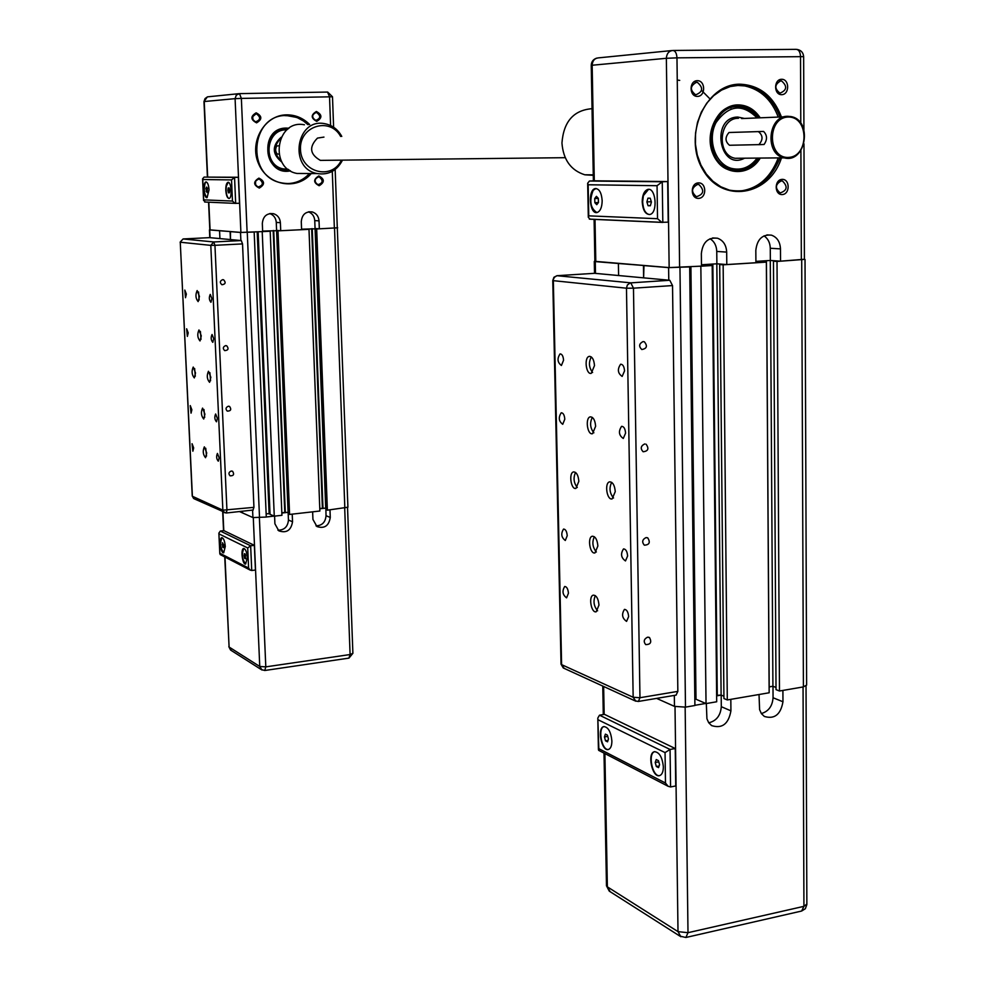 <?xml version="1.0" encoding="UTF-8"?>
<svg xmlns="http://www.w3.org/2000/svg" width="987" height="987" viewBox="0 0 987 987"><rect width="100%" height="100%" fill="white"/><g stroke="black" fill="none" stroke-linecap="round" stroke-linejoin="round"><path stroke-width="1.48" d="M656.614 698.389L674.479 706.384L685.484 707.124L694.91 705.508L689.691 266.922L668.606 267.613L643.438 265.552L643.623 277.853L643.968 265.515L618.393 263.492L618.602 275.533L618.393 263.492L595.284 261.592L595.494 273.387M646.152 444.249L646.152 444.249C649.199 448.678 648.175 451.182 643.117 451.75C640.218 448.591 640.711 446.001 644.597 443.99L644.98 443.977M755.906 261.37L770.353 260.469L777.337 260.963L773.463 261.197L776.029 689.629L779.483 691.011L803.406 686.903L806.626 685.077L805.022 259.495M769.12 686.866L772.92 686.249L776.016 687.483L772.994 686.273L773.055 697.747C772.414 706.174 768.503 711.442 761.359 713.552M701.473 264.763L716.883 263.8L723.681 264.319L719.696 264.565L723.94 698.537L727.296 699.956L769.157 692.775L766.368 262.123L755.906 261.888M716.624 695.428L721.115 695.058L723.915 696.242L721.189 695.082L721.3 706.692C720.584 715.55 716.402 720.917 708.777 722.817M690.9 266.798L696.008 699.24L706.038 703.595L716.698 701.769L712.207 265.515L701.473 265.244M694.811 697.932L695.995 698.438M700.844 266.182L706.038 703.595M701.189 266.206L712.207 265.515M711.491 264.134L711.504 265.466M712.848 264.047L717.278 695.712M716.821 263.8L721.115 695.058M719.696 264.565L723.15 264.824L727.296 699.956M723.15 264.824L766.368 262.123M765.024 260.802L765.024 262.024M766.418 260.716L769.181 686.89M770.279 260.469L772.92 686.249M773.463 261.197L777.016 261.456L779.483 691.011M777.016 261.456L804.405 259.26M552.757 280.493L554.484 277.224L556.939 275.706L594.618 273.313L669.778 280.271L630.274 282.899L627.374 284.972L626.474 288.204L633.469 288.179L630.767 282.837L556.915 275.706M637.491 701.338L638.367 701.449L639.971 697.723L633.469 288.179L672.529 285.564L669.778 280.271M672.529 285.564L677.847 691.381L639.971 697.723L633.16 697.266L635.85 701.251M676.046 695.119L677.847 691.381M643.03 341.588L644.375 341.786C647.731 346.042 646.867 348.621 641.797 349.534C638.601 346.338 639.008 343.686 643.03 341.588L644.375 341.786M646.029 537.594L647.805 537.915C650.532 542.455 649.372 544.886 644.351 545.182C641.71 542.048 642.266 539.519 646.029 537.594M647.546 637.183L649.508 637.565C651.926 642.216 650.643 644.56 645.683 644.597C643.29 641.513 643.919 639.045 647.546 637.183M575.569 472.44C573.102 477.794 573.681 482.816 577.284 487.492M578.838 481.311L575.939 488.405C570.967 489.984 568.5 472.711 573.583 471.909C576.531 472.082 578.296 475.228 578.838 481.311M592.323 417.378C589.621 422.855 590.127 428 593.866 432.837M595.63 426.248L592.521 433.7C587.327 435.341 584.983 417.723 590.275 416.859C593.298 416.995 595.087 420.129 595.63 426.248M591.312 356.924C588.474 362.402 588.906 367.583 592.595 372.494M594.495 365.609L591.262 373.333C586.019 374.998 583.885 357.269 589.227 356.393C592.225 356.492 593.977 359.564 594.495 365.609M611.681 482.335C608.979 487.948 609.596 493.167 613.544 498.003M615.259 491.6L612.162 498.891C606.869 500.545 604.229 482.729 609.645 481.853C612.816 482.026 614.679 485.283 615.259 491.6M595.334 595.63C593.027 601.132 593.779 606.178 597.591 610.805M598.973 605.093L596.197 611.78C591.188 613.346 588.24 595.938 593.384 595.149C596.506 595.408 598.369 598.727 598.973 605.093M594.334 536.731C591.892 542.208 592.57 547.291 596.358 551.992M597.875 545.984L594.988 552.917C589.918 554.509 587.166 537.039 592.348 536.225C595.445 536.447 597.283 539.704 597.875 545.984M624.549 370.878L622.155 376.429C617.714 373.296 617.22 369.224 620.638 364.203C622.871 364.277 624.166 366.498 624.549 370.878M625.585 433.12L623.278 438.475C618.837 435.353 618.269 431.294 621.613 426.322C623.858 426.409 625.19 428.679 625.585 433.12M563.565 360.193L561.418 365.486C557.433 362.476 556.976 358.614 560.061 353.901C562.035 353.975 563.207 356.073 563.565 360.193M564.798 419.179L562.726 424.299C558.728 421.289 558.235 417.452 561.233 412.776C563.244 412.874 564.428 415.009 564.798 419.179M627.621 555.965L625.487 560.937C621.033 557.815 620.379 553.806 623.525 548.895C625.832 549.056 627.189 551.412 627.621 555.965M628.633 616.591L626.572 621.378C622.118 618.257 621.415 614.259 624.463 609.374C626.794 609.571 628.188 611.977 628.633 616.591M567.229 535.707L565.304 540.481C561.307 537.471 560.715 533.671 563.565 529.057C565.613 529.217 566.834 531.425 567.229 535.707M568.438 593.249L566.575 597.851C562.578 594.853 561.948 591.053 564.712 586.475C566.785 586.66 568.018 588.918 568.438 593.249M730.824 699.351L730.923 710.837C728.554 724.002 722.102 728.924 711.59 725.581L708.703 722.718L706.926 718.77L706.322 703.546M782.901 690.419L782.962 701.769C780.692 714.576 774.487 719.474 764.333 716.439L761.396 713.613L759.595 709.628L759.028 694.515M769.12 686.94L772.994 686.273M716.636 695.86L721.189 695.082M694.91 705.31L705.705 703.46M605.512 740.818L604.451 736.968L605.389 734.131L607.4 735.142L608.473 738.992L607.523 741.829L605.512 740.818L608.004 740.373M604.451 736.968L607.745 736.388M655.195 762.482L656.244 759.546L658.44 760.644L659.587 764.691L658.539 767.627L656.343 766.517L655.195 762.482L658.773 761.828M656.343 766.517L659.119 766.011M604.167 726.543C597.456 727.666 601.7 750.712 608.411 749.491M611.891 740.978C611.841 745.876 610.657 748.714 608.337 749.515C601.552 751.601 596.864 727.629 603.834 726.592C608.288 727.111 610.965 731.91 611.891 740.978M654.85 751.638C647.534 752.884 652.296 777.04 659.6 775.634M663.35 766.874C663.289 771.896 662.006 774.82 659.513 775.659C652.123 777.904 646.929 752.834 654.517 751.687C659.415 752.23 662.363 757.288 663.35 766.874M598.295 719.868L665.053 752.6L665.485 783.036L598.838 748.664L597.814 718.042L599.491 715.193L604.451 714.354L675.244 748.516L675.737 785.96L670.568 786.947L670.062 749.454L599.491 715.193M598.838 748.664L599.047 750.552M665.053 752.6L670.062 749.454L675.244 748.516M665.485 783.036L668.15 786.306L670.568 786.947M787.712 116.281C767.824 115.676 764.53 154.367 784.122 157.846C805.836 163.978 813.103 120.217 790.957 116.577L787.712 116.281M758.374 131.592C763.037 135.367 763.222 139.71 758.904 144.633L729.504 145.262C725.063 141.548 724.89 137.292 729.011 132.505L763.58 131.444C767.294 135.219 767.467 139.562 764.086 144.46L760.669 144.583M757.177 158.08C750.095 167.395 741.447 170.813 731.219 168.321C715.18 163.867 707.025 139.537 716.068 122.536C728.788 104.881 742.458 103.351 757.078 117.934M770.279 248.268L770.353 260.469L780.544 261.185L780.47 248.884L770.279 248.268C770.082 242.703 767.985 238.558 764.012 235.856M778.249 117.083C771.686 99.81 760.545 89.422 744.827 85.931L736.734 85.388M737.153 191.293C756.412 190.01 770.119 178.881 778.299 157.895M760.2 117.811C754.5 109.286 747.048 104.98 737.844 104.893C717.907 104.881 703.645 133.196 713.12 154.219C721.966 175.6 748.825 177.524 760.286 158.056M781.297 180.855L782.444 180.979C787.996 186.518 787.244 190.503 780.162 192.934C774.844 188.332 775.227 184.31 781.297 180.855M782.148 179.375C774.178 179.634 774.277 195.007 782.222 194.562C790.168 194.279 790.093 178.968 782.148 179.375M803.973 143.843L804.405 259.408L780.544 261.185M780.47 248.884C780.075 241.778 777.065 237.201 771.439 235.153C762.322 234.264 757.115 239.323 755.82 250.353L755.919 262.727L726.79 264.553L726.679 252.092C726.259 244.973 723.2 240.359 717.512 238.225C708.061 237.188 702.67 242.308 701.35 253.597L701.486 266.132L669.149 267.588L594.877 261.333M781.618 79.281C773.586 79.33 773.685 94.925 781.692 94.678C789.686 94.592 789.612 79.071 781.618 79.281M698.426 182.891C690.123 183.163 690.308 198.856 698.599 198.387C706.877 198.091 706.717 182.472 698.426 182.891M781.445 116.959C773.302 95.961 759.459 85.042 739.929 84.191C705.286 83.821 682.486 136.268 702.929 169.764C722.25 204.038 769.416 196.142 781.47 157.871M697.278 80.675C688.914 80.737 689.099 96.664 697.464 96.405C705.791 96.319 705.631 80.465 697.278 80.675M780.754 80.848L781.531 80.909C787.478 86.128 786.96 90.212 779.989 93.148C774.252 88.571 774.511 84.463 780.754 80.848M696.477 82.279L697.353 82.353C703.534 87.781 702.966 91.951 695.675 94.838C689.74 90.101 689.999 85.918 696.477 82.279M697.624 184.396L698.919 184.544C704.656 190.331 703.817 194.39 696.403 196.709C690.937 191.947 691.344 187.851 697.624 184.396M726.79 264.553L716.883 263.8L716.759 251.438C716.525 245.677 714.292 241.445 710.06 238.731M788.169 117.046C809.167 116.355 809.291 156.871 788.366 157.426C767.294 158.463 767.022 117.404 788.169 117.046M729.282 107.361L730.886 107.891M731.12 169.357L729.566 169.949M757.461 117.922C753.352 112.197 748.183 108.669 741.928 107.349C710.344 99.477 699.067 161.412 730.639 169.048L731.749 169.357C742.051 171.331 750.651 167.568 757.56 158.08M759.089 158.068C751.897 168.493 742.779 172.663 731.712 170.578C700.807 164.952 706.013 104.634 737.425 105.671L742.286 106.09C749.108 107.534 754.673 111.457 758.991 117.86M598.295 198.325L598.455 202.495L596.753 204.691L594.877 202.705L594.717 198.547L596.419 196.351L598.295 198.325M594.717 198.547L598.295 198.387M594.877 202.705L598.418 202.545M596.851 212.55C590.325 208.171 589.103 200.756 593.187 190.306L595.975 188.492M667.668 181.546L594.593 180.818L589.424 181.028L587.672 183.224L588.153 184.766L657.058 185.704L662.252 181.768L667.668 181.546L668.211 222.149L661.808 222.309L657.527 218.707L588.745 215.857L588.314 217.325L590.152 219.2L662.265 222.408M642.204 201.804C642.377 194.97 644.203 190.861 647.669 189.467C655.911 186.839 658.181 213.143 649.828 214.487C645.399 214.475 642.858 210.256 642.204 201.804M602.169 200.706C602.021 207.282 600.367 211.206 597.197 212.489C589.671 214.845 587.573 189.849 595.198 188.566C599.208 188.591 601.539 192.638 602.169 200.706M649.409 214.561C645.399 213.723 643.142 209.466 642.636 201.792L643.388 195.599L648.545 189.368M780.014 157.883C769.527 183.15 752.662 193.908 729.405 190.146L720.806 186.765L712.972 181.3L706.26 173.983L700.943 165.113L697.291 155.058L695.453 144.262L695.527 133.208L697.501 122.351L701.288 112.197L706.741 103.191L713.601 95.714L721.571 90.088L730.281 86.548L739.374 85.252L746.53 85.82C762.26 89.323 773.401 99.712 779.977 117.021M650.211 198.202L651.42 202.002L650.347 205.765L648.077 205.728L646.88 201.928L647.941 198.165L650.211 198.202M648.077 205.728L650.396 205.617M646.88 201.928L651.334 201.718M677.255 80.058L679.722 80.379M701.597 90.422L709.345 98.281M239.446 511.537L242.531 512.919L242.457 511.204L242.531 512.919L252.919 517.57L266.28 517.065L254.165 232.019L240.52 232.451L230.107 231.6L230.452 239.57L230.477 231.575L219.57 230.736L219.928 238.595L219.57 230.736L209.713 229.922L210.058 237.682M301.566 229.181L317.987 228.737L315.198 228.873L325.92 509.588L327.388 510.168L347.917 507.219L337.295 227.738M319.788 508.465L325.858 508.169L326.031 515.72C325.463 522.246 322.107 525.627 315.976 525.849M276.57 230.403L288.155 513.832L289.586 514.437L319.874 511.019L308.993 229.342L301.825 229.169M281.838 512.734L288.093 512.327L281.85 513.043M258.113 231.809L270.043 514.326L274.275 516.164L281.937 515.3L270.191 231.242L263.134 231.057M266.145 513.733L270.019 513.795M257.2 231.859L269.106 513.4M262.209 231.612L274.275 516.164M262.345 231.624L270.191 231.242M273.177 230.563L284.774 512.401M273.732 230.539L285.329 512.635M262.641 231.081L279.42 230.613L276.582 230.748L278.001 230.859L289.586 514.437M278.001 230.859L308.993 229.342M311.658 228.688L322.404 508.182M312.237 228.663L322.983 508.416M208.565 202.187L209.824 229.86L240.902 232.438L262.653 231.587L262.32 223.518C263.048 216.276 266.798 213.007 273.559 213.71C277.668 215.104 279.95 218.09 280.382 222.68L280.715 230.711L301.59 229.687L301.282 221.693C301.985 214.574 305.625 211.329 312.225 211.934C316.321 213.278 318.591 216.252 319.023 220.854L319.332 228.824L315.063 228.528L325.71 508.108L319.788 508.786M315.198 228.873L316.679 228.972L327.388 510.168M316.679 228.972L337.69 227.8M209.688 237.645L241.284 240.569L213.735 241.963L210.799 245.368L214.944 245.319L213.735 241.963L183.088 238.953L180.115 242.185L183.088 238.953L209.589 237.645M242.531 243.9L253.943 507.355L222.865 510.18L224.172 512.537L226.27 513.006L226.948 510.328L214.944 245.319L242.531 243.9L241.284 240.569M252.98 509.983L253.943 507.355M222.655 279.654L223.617 279.79C226.06 282.566 225.505 284.219 221.927 284.75C219.607 282.664 219.854 280.962 222.655 279.654L223.617 279.79M225.616 345.623L226.751 345.82C228.972 348.732 228.293 350.323 224.703 350.619C222.606 348.522 222.902 346.856 225.616 345.623M228.342 406.237L229.613 406.484C231.624 409.494 230.847 411.036 227.281 411.123C225.344 409.037 225.702 407.409 228.342 406.237M231.242 471.033L232.648 471.342C234.462 474.439 233.598 475.931 230.057 475.82C228.293 473.748 228.688 472.156 231.242 471.033M194.636 368.496L195.29 376.281M195.512 372.975L194.316 377.91C191.799 374.813 191.441 371.198 193.23 367.065L195.512 372.975M200.386 331.373L201.003 339.38M201.274 335.864L200.016 340.959C197.449 337.825 197.104 334.161 198.967 329.966L201.274 335.864M198.572 291.979L199.14 300.036M199.436 296.396L198.14 301.603C195.599 298.469 195.266 294.78 197.166 290.56L199.436 296.396M209.886 372.63L210.576 380.76M210.848 377.305L209.577 382.327C206.962 379.181 206.591 375.504 208.467 371.26L210.848 377.305M205.752 448.246L206.517 456.105M206.727 452.984L205.555 457.721C202.977 454.625 202.569 450.997 204.346 446.852L206.727 452.984M203.976 409.506L204.691 417.415M204.914 414.158L203.717 419.019C201.138 415.909 200.756 412.27 202.557 408.112L204.914 414.158M211.884 298.58L210.947 302.293C209.096 300.06 208.862 297.432 210.243 294.397L211.884 298.58M213.723 338.726L212.797 342.353C210.947 340.133 210.687 337.505 212.057 334.494L213.723 338.726M186.37 294.101L185.494 297.704L184.816 290.079L186.37 294.101M188.209 332.878L187.357 336.394L186.642 328.794L188.209 332.878M217.362 418.34L216.486 421.794C214.611 419.586 214.339 416.983 215.647 413.997L217.362 418.34M219.163 457.808L218.3 461.188C216.437 458.98 216.141 456.389 217.436 453.415L219.163 457.808M191.86 409.778L191.046 413.146L190.257 405.608L191.86 409.778M193.674 447.925L192.872 451.207L192.046 443.694L193.674 447.925M288.192 513.857L288.451 520.013C287.822 526.75 284.318 530.142 277.927 530.192M292.226 514.141L292.534 521.778C291.066 530.377 286.501 533.399 278.827 530.846L274.904 523.789L274.583 516.127M329.979 509.884L330.275 517.447C328.881 525.861 324.439 528.896 316.963 526.564L312.941 519.433L312.632 511.834M266.28 516.991L274.139 516.102M222.692 547.217L222.494 542.739L223.913 545.638L223.568 547.662L222.692 547.217L223.667 547.106M222.161 544.762L223.679 544.577M244.011 555.743L244.369 553.682L245.307 554.139L245.504 558.753L244.579 558.284L244.011 555.743L245.615 555.558M244.579 558.284L245.615 558.161M222.05 537.656C219.694 543.047 220.261 548.081 223.753 552.782M225.283 546.514L223.691 552.794C220.681 553.855 218.719 538.038 221.816 537.681C223.617 538.051 224.777 540.987 225.283 546.514M243.9 548.451C241.408 554.015 242 559.197 245.701 564.009M247.33 557.606L245.64 564.033C242.457 565.144 240.384 548.871 243.666 548.476C245.578 548.846 246.812 551.893 247.33 557.606M219.015 533.905L247.712 547.97L248.588 568.043L219.904 553.251L218.867 533.14L220.323 531.068L223.913 530.648L254.362 545.342L255.436 570.03L251.722 570.498L250.649 545.786L220.323 531.068M219.904 553.251L220.557 554.768M247.712 547.97L250.649 545.786L254.362 545.342M248.588 568.043L250.106 570.054L251.722 570.498M288.229 169.345L282.738 168.802C262.11 164.422 265.873 128.495 286.859 129.865M315.063 228.528L314.754 220.595C314.372 216.252 312.274 213.328 308.45 211.86M307.882 124.621L303.54 121.019L297.42 117.724L290.795 115.898L284.737 115.602M287.118 183.582C295.878 183.459 303.342 180.115 309.499 173.527M288.994 128.224L286.168 128.076C258.656 127.903 263.689 176.636 290.474 170.862M318.48 176.895L319.319 176.969C323.44 180.547 322.971 183.126 317.913 184.692C313.977 181.707 314.174 179.103 318.48 176.895M318.801 175.933C313.187 179.424 313.311 182.681 319.171 185.741C324.785 182.25 324.661 178.98 318.801 175.933M335.161 169.505L337.295 227.812L319.332 228.824M316.371 111.494C310.732 114.924 310.856 118.218 316.741 121.376C322.379 117.959 322.255 114.652 316.371 111.494M258.902 178.129C253.141 181.67 253.277 184.988 259.31 188.073C265.059 184.532 264.923 181.226 258.902 178.129M309.659 124.522C303.12 118.045 295.434 114.813 286.575 114.85C264.528 114.924 248.884 142.091 258.582 163.731C267.637 185.655 296.742 190.799 311.275 173.539M256.151 112.826C250.365 116.306 250.513 119.649 256.571 122.844C262.357 119.378 262.209 116.034 256.151 112.826M315.235 182.2L315.248 179.375M316.05 112.481L316.605 112.518C320.997 115.849 320.713 118.477 315.754 120.389C311.522 117.478 311.621 114.837 316.05 112.481M312.904 118.107L312.694 115.245M255.855 113.826L256.484 113.875C260.963 117.305 260.654 119.97 255.534 121.845C251.229 118.859 251.34 116.182 255.855 113.826M252.993 120.155L252.66 115.997M258.606 179.103L259.532 179.19C263.714 182.916 263.196 185.519 257.965 186.987C253.992 183.94 254.202 181.312 258.606 179.103M255.559 185.112L255.584 180.979M280.715 230.711L276.594 230.403L276.274 222.408C275.866 217.979 273.695 215.03 269.759 213.562M278.939 154.034L277.236 154.071C275.311 151.566 275.163 148.852 276.804 145.903L278.618 145.842M282.455 129.026L284.774 129.47M286.181 169.838L283.911 170.393M287.39 129.42C265.528 127.101 260.926 164.681 282.467 169.27L288.796 169.764M289.808 170.455L283.195 170.257C261.012 166.606 263.578 128.039 286.02 128.581L288.364 128.668M207.467 188.344L206.949 192.502L205.95 188.505L206.628 187.061L207.467 188.344M205.95 188.505L207.48 188.455M206.11 191.231L207.578 191.17M207.085 197.622C203.89 198.769 202.68 182.373 205.925 181.966C207.578 182.139 208.627 184.779 209.047 189.862L207.085 197.622C204.272 194.624 203.618 189.788 205.123 183.138L206.246 181.941M238.373 177.265L204.099 177.092L202.582 178.832L202.742 179.535L231.538 179.918L234.548 177.401L238.373 177.265L239.496 203.273L234.992 203.359L232.463 201.064L203.667 199.867L205.234 202.039M225.801 190.331C225.727 185.766 226.418 183.088 227.898 182.336C231.279 181.102 232.525 198.054 229.083 198.461C227.318 198.276 226.22 195.562 225.801 190.331M229.058 198.473C227.442 197.807 226.455 195.093 226.097 190.318L226.27 186.333L228.231 182.311M310.214 173.527C302.133 181.929 292.497 185.025 281.295 182.829C245.726 176.513 250.266 114.517 286.366 115.516L298.123 117.675L303.083 120.204L308.598 124.584M229.144 187.962L229.724 190.405L229.366 192.823L228.429 192.81L227.849 190.38L228.207 187.962L229.144 187.962M228.429 192.81L229.366 192.773M227.849 190.38L229.7 190.306M256.04 113.838L252.931 116.454M285.922 128.581L286.896 128.952M593.273 175.341L584.835 174.798C570.918 170.393 563.293 159.808 561.948 143.041C563.577 121.623 573.607 110.174 592.04 108.681M341.773 136.416C337.887 129.383 332.237 125.152 324.822 123.708C296.075 117.601 288.34 168.506 317.185 173.564C328.474 175.279 336.925 170.8 342.514 160.141M341.403 160.153C331.94 180.547 300.85 172.565 300.48 149.308C299.246 126.04 329.917 116.454 340.663 136.453M305.995 173.515L297.001 173.465C268.711 168.53 276.249 118.859 304.428 124.806M324.698 160.338L320.393 160.387C309.795 154.33 308.82 146.903 317.481 138.094L323.958 137.094M668.606 267.613L668.779 280.185M674.331 695.403L674.479 706.384M679.957 267.539L685.484 707.124M801.703 259.902L803.406 686.903M564.268 668.421L561.035 663.98M553.337 280.666L626.474 288.204L633.16 697.266L561.603 664.633L553.337 280.666M730.923 710.837L721.3 706.692M782.962 701.769L773.055 697.747M685.151 707.173L688.001 932.69L685.891 937.477L801.629 911.038L803.936 906.337L688.001 932.69L678.007 931.642L607.363 886.857L610.213 891.754M803.048 686.964L803.936 906.337L806.86 904.055L806.034 686.088M680.87 936.749L678.007 931.642L675.009 706.593M604.895 753.574L607.363 886.857L606.462 885.425M603.649 686.471L604.167 714.403M741.718 158.228L735.093 158.29C715.982 154.947 719.067 117.724 738.449 118.292M744.445 118.452L737.733 117.046C710.134 117.416 719.313 171.615 744.568 158.204M801.345 259.877L800.901 150.456M800.79 123.264L800.519 56.506C800.235 51.953 798.767 49.56 796.114 49.35L673.171 50.46M679.611 267.514L676.971 57.851L803.64 56.629L803.924 129.692M726.679 252.092L716.759 251.438M763.667 144.521L758.472 144.694M729.196 169.813L730.479 169.357M730.244 107.928L728.912 107.509M662.82 222.433L662.252 181.768L589.424 181.028M588.745 215.857L588.153 184.766M657.058 185.704L657.527 218.707M596.79 58.11C593.261 59.232 591.41 61.65 591.238 65.376L592.163 65.241C592.459 60.824 594.495 58.369 598.258 57.888L671.802 50.559M595.79 261.567L595.013 219.348M594.297 180.831L592.163 65.241L666.361 58.295C666.694 53.582 668.828 50.979 672.789 50.473C675.268 50.695 676.663 53.15 676.971 57.851L666.361 58.295L669.149 267.588M240.52 232.451L240.877 240.532M252.586 510.082L252.919 517.57M247.256 232.364L259.532 517.83M334.519 228.108L344.845 508.206M180.263 242.136L192.231 496.116M192.391 496.276L193.662 498.558L192.391 496.276L180.263 242.222L210.799 245.368L222.865 510.18L192.391 496.276M194.377 498.879L226.27 513.006L253.227 510.02M292.534 521.778L288.451 520.013M330.275 517.447L326.031 515.72M259.396 517.842L265.799 666.867L264.75 670.506M344.697 508.219L350.089 654.541L265.799 666.867L259.754 666.472L229.095 647.04L231.266 650.47M261.974 670.025L259.754 666.472L253.289 517.706M348.892 658.119L350.089 654.541L352.89 653.308L348.979 658.107L264.824 670.494L261.259 669.568L230.551 650.026L228.836 646.67M224.999 557.063L229.095 647.04L224.74 556.927M222.939 511.969L223.79 530.661M281.221 160.77C273.584 153.639 273.325 146.323 280.444 138.809M281.159 137.255C271.746 145.854 272.03 154.194 282.035 162.275M319.023 220.854L314.754 220.595M334.371 228.096L332.286 171.393M330.596 125.522L329.535 96.751L327.536 92.062L239.582 93.629M247.12 232.352L241.359 98.404L332.496 96.775L327.659 92.062M280.382 222.68L276.274 222.408M283.454 170.307L285.724 169.813M284.305 129.519L281.998 129.137M280.246 129.679L282.603 129.815M283.997 169.604L281.653 169.85L283.997 169.604M235.683 203.433L234.548 177.401L204.099 177.092M203.667 199.867L202.742 179.535M231.538 179.918L232.463 201.064M207.344 96.899L203.976 101.575L205.062 98.564L207.48 96.849L238.792 93.691M210.083 229.909L208.812 202.199M207.665 176.969L204.223 101.538L235.091 98.651L236.288 95.134L239.483 93.629L241.359 98.404L235.091 98.651L240.902 232.438M594.285 261.419L594.507 273.313M646.732 537.582L647.805 537.915M648.582 637.207L649.508 637.565M589.227 356.393L589.868 356.332M557.038 275.669L553.941 277.261L552.769 280.542L561.035 664.165L563.281 667.965L634.912 700.807L638.367 701.449L676.194 695.095M598.418 749.651L597.814 718.042M668.15 786.306L598.653 750.342M604.007 753.118L606.474 885.808L609.263 891.138L679.957 936.157L685.891 937.477M801.629 911.038L805.343 908.731L806.86 904.561M602.761 686.064L603.291 714.551M741.693 158.228L784.122 157.846M741.607 118.563L784.073 116.848M780.557 180.954L782.444 180.979M779.557 81.045L781.531 80.909M695.119 82.513L697.353 82.353M696.797 184.52L698.919 184.544M771.439 235.153L766.887 234.918M717.512 238.225L712.602 237.953M764.086 144.472L758.904 144.633M731.749 169.357L728.036 169.357M742.286 106.09L731.367 106.633M661.808 222.309L589.338 219.102M587.672 183.224L588.314 217.325M594.877 261.407L594.1 219.311M593.384 180.868L591.238 65.376M746.53 85.82L744.827 85.931M803.64 56.58C803.233 52.471 800.988 50.078 796.928 49.412M209.441 229.872L209.787 237.645M225.887 345.623L226.751 345.82M228.848 406.237L229.613 406.484M231.994 471.083L232.648 471.342M219.817 553.781L218.867 533.14M250.106 570.054L220.2 554.571M347.547 507.614L352.89 653.308M222.692 511.858L223.543 530.698M317.95 176.957L319.319 176.969M315.198 112.617L316.605 112.518M254.905 113.986L256.484 113.875M258.014 179.178L259.532 179.19M312.225 211.934L308.931 211.773M273.559 213.71L270.056 213.513M283.269 169.468L280.542 169.468M288.056 128.902L283.244 129.137M234.992 203.359L204.642 202.014M202.582 178.832L203.581 200.546M207.418 176.969L203.976 101.575M291.498 115.849L290.795 115.898M333.606 127.224L332.496 96.775M584.835 174.798L593.273 174.835M317.185 173.564L297.001 173.465M320.393 160.387L565.218 157.686"/></g></svg>
